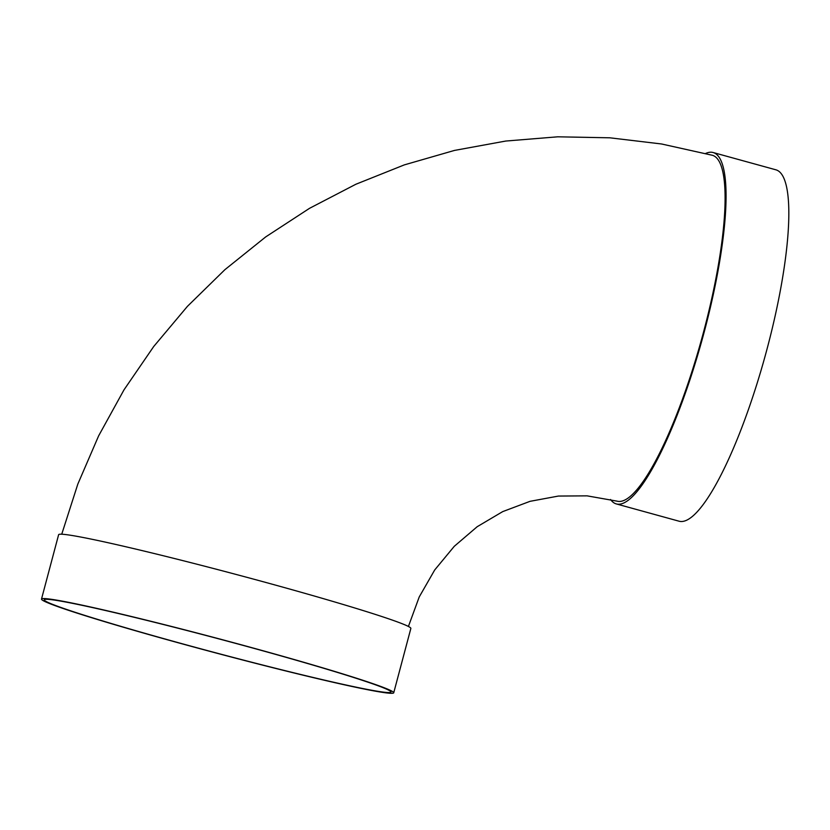 <?xml version="1.0" encoding="UTF-8"?>
<svg xmlns="http://www.w3.org/2000/svg" width="830" height="830" viewBox="0 0 830 830"><rect width="100%" height="100%" fill="white"/><g stroke="black" fill="none" stroke-linecap="round" stroke-linejoin="round"><path stroke-width="1.25" d="M610.558 499.494A182.247 39.093 -74.6 0 0 616.327 503.924A182.247 39.093 -74.6 0 0 704.359 331.44A182.247 39.093 -74.6 0 0 713.126 152.523A182.247 39.093 -74.6 0 0 705.635 153.477M61.731 534.219L77.812 484.118L98.646 435.823L124.023 389.81L153.716 346.504L187.445 306.332L224.899 269.677L265.714 236.903L309.517 208.33L355.873 184.25L404.345 164.88L454.467 150.427L505.74 141.048L557.687 136.815L609.77 137.801L661.5 143.974L712.368 155.283A179.373 38.471 105.4 0 1 702.782 334.915A179.373 38.471 105.4 0 1 618.64 501.424A179.373 38.471 105.4 0 1 617.095 501.154L587.09 495.852L558.414 496.06L530.038 501.33L502.71 511.612L477.188 526.708L454.269 546.316L434.713 569.951L419.233 596.936L408.412 626.463M393.731 692.791L410.86 628.435A182.247 7.242 -165.1 0 0 236.602 574.578A182.247 7.242 -165.1 0 0 58.619 534.717L41.5 599.073A182.247 7.242 -165.1 0 0 177.994 642.711A182.247 7.242 -165.1 0 0 393.731 692.791A182.247 7.242 -165.1 0 0 219.483 638.934A182.247 7.242 -165.1 0 0 41.5 599.073M178.616 642.762A179.373 7.128 -165.1 0 0 390.961 692.054A179.373 7.128 -165.1 0 0 219.452 639.038A179.373 7.128 -165.1 0 0 44.27 599.81A179.373 7.128 -165.1 0 0 178.616 642.762M616.327 503.924L679.085 521.209A182.247 39.093 -74.6 0 0 767.117 348.725A182.247 39.093 -74.6 0 0 775.884 169.808L713.126 152.523"/></g></svg>
